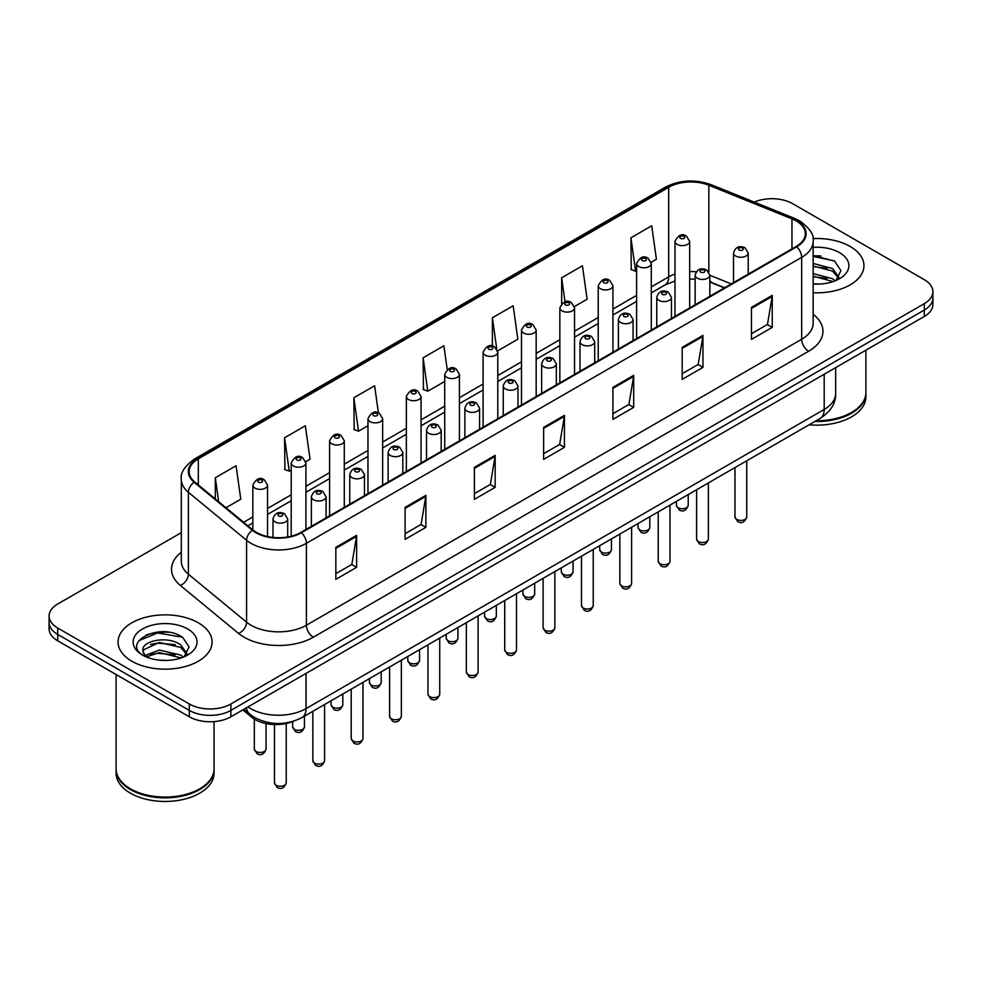 <?xml version="1.0" encoding="UTF-8"?>
<svg xmlns="http://www.w3.org/2000/svg" width="982" height="982" viewBox="0 0 982 982"><rect width="100%" height="100%" fill="white"/><g stroke="black" fill="none" stroke-linecap="round" stroke-linejoin="round"><path stroke-width="1.47" d="M724.36 287.91L709.839 282.043M292.967 721.414A29.386 16.964 180 0 1 251.846 717.326L242.836 709.9M850.167 246.47A47.026 27.152 0 0 0 812.973 238.614A47.026 27.152 0 0 1 850.167 246.47A47.026 27.152 0 0 1 863.939 265.668A47.026 27.152 0 0 0 850.167 246.47M198.327 622.809A47.026 27.152 0 0 0 147.079 616.929A47.026 27.152 0 0 0 118.061 642.007A47.026 27.152 0 0 0 131.834 661.205A47.026 27.152 0 0 0 183.069 667.097A47.026 27.152 0 0 0 212.1 642.007A47.026 27.152 0 0 0 198.327 622.809A47.026 27.152 0 0 0 147.079 616.929A47.026 27.152 0 0 0 118.061 642.007A47.026 27.152 0 0 0 131.834 661.205A47.026 27.152 0 0 0 183.069 667.097A47.026 27.152 0 0 0 212.1 642.007A47.026 27.152 0 0 0 198.327 622.809M796.144 220.876A31.35 18.093 180 0 1 805.326 233.679A31.35 18.093 180 0 1 796.144 246.47L300.848 532.428A31.35 18.093 180 0 1 253 530.01L194.804 482.027A31.35 18.093 180 0 1 189.133 471.642A31.35 18.093 180 0 1 198.315 458.84L668.693 187.28A31.35 18.093 180 0 1 708.844 185.254L791.958 218.851A31.35 18.093 180 0 1 796.144 220.876M796.697 220.557A32.136 18.548 0 0 0 792.4 218.483L709.286 184.874A32.136 18.548 0 0 0 668.141 186.961L197.763 458.52A32.136 18.548 0 0 0 194.166 482.285L252.362 530.268A32.136 18.548 0 0 0 301.4 532.747L796.697 246.789A32.136 18.548 0 0 0 796.697 220.557M181.302 532.661L57.705 604.016A29.386 16.964 0 0 0 49.1 616.009L49.1 628.811A29.386 16.964 0 0 0 57.705 640.804L189.317 716.799L189.317 710.403A29.386 16.964 0 0 0 230.88 710.403L924.295 310.067A29.386 16.964 0 0 0 932.9 298.062A29.386 16.964 0 0 1 924.295 310.067L230.88 710.403A29.386 16.964 0 0 1 189.317 710.403L57.705 634.409L189.317 710.403L189.317 703.996A29.386 16.964 0 0 0 230.88 703.996L924.295 303.659A29.386 16.964 0 0 0 932.9 291.666A29.386 16.964 0 0 0 924.295 279.674L792.683 203.679A29.386 16.964 0 0 0 754.262 202.108M49.1 622.416A29.386 16.964 0 0 0 57.705 634.409A29.386 16.964 0 0 1 49.1 622.416M335.832 547.342L335.832 579.343L356.613 567.338L356.613 535.35L335.832 547.342M335.832 573.66L351.838 564.417L356.527 536.405A7.831 4.529 -120 0 0 356.613 535.35M351.703 564.503L356.613 567.338M405.1 507.35L405.1 539.351L425.881 527.346L425.881 495.358L405.1 507.35M405.1 533.668L421.106 524.425L425.795 496.413A7.831 4.529 -120 0 0 425.881 495.358M420.971 524.511L425.881 527.346M474.38 467.358L474.38 499.359L495.161 487.354L495.161 455.366L474.38 467.358M474.38 493.676L490.386 484.433L495.075 456.421A7.831 4.529 -120 0 0 495.161 455.366M490.239 484.519L495.161 487.354M751.463 307.378L751.463 339.379L772.245 327.387L772.245 295.386L751.463 307.378M751.463 333.708L767.47 324.465L772.159 296.454A7.831 4.529 -120 0 0 772.245 295.386M767.323 324.539L772.245 327.387M682.183 347.382L682.183 379.371L702.965 367.378L702.965 335.378L682.183 347.382M682.183 373.7L698.19 364.457L702.891 336.445A7.831 4.529 -120 0 0 702.965 335.378M698.055 364.531L702.965 367.378M612.915 387.374L612.915 419.363L633.697 407.37L633.697 375.37L612.915 387.374M612.915 413.692L628.922 404.449L633.611 376.437A7.831 4.529 -120 0 0 633.697 375.37M628.787 404.535L633.697 407.37M543.647 427.366L543.647 459.355L564.429 447.362L564.429 415.361L543.647 427.366M543.647 453.684L559.654 444.441L564.343 416.429A7.831 4.529 -120 0 0 564.429 415.361M559.507 444.527L564.429 447.362M813.157 292.734A47.026 27.152 0 0 0 863.939 265.668A47.026 27.152 0 0 1 813.157 292.734M49.1 616.009A29.386 16.964 0 0 0 57.705 628.014L189.317 703.996M305.758 461.663L310.042 459.195L305.353 425.771L284.571 437.763L284.903 469.568M225.983 507.731L240.774 499.187L236.085 465.763L215.304 477.755L215.304 498.917M497.641 350.881L517.858 339.22L513.169 305.783L492.387 317.787L492.387 346.069M574.396 306.568L587.126 299.215L582.436 265.791L561.655 277.783L561.655 303.647M651.152 262.255L656.406 259.223L651.704 225.799L630.923 237.791L631.266 269.596M378.426 412.894L374.621 385.766L353.839 397.771L354.183 429.576M447.227 369.527L443.901 345.774L423.119 357.779L423.451 389.572M423.119 357.779L427.808 391.204L444.723 381.433M427.808 391.204L423.119 389.449M492.387 317.787L496.745 348.868M561.655 277.783L565.031 301.818M630.923 237.791L635.624 271.228L636.606 270.651M635.624 271.228L630.923 269.473M353.839 397.771L358.528 431.196L367.968 425.746M358.528 431.196L353.839 429.441M284.571 437.763L289.26 471.188L291.212 470.059M289.26 471.188L284.571 469.445M215.304 477.755L218.655 501.692M169.002 632.298A39.182 22.623 0 0 0 146.06 635.023M820.842 255.958A39.182 22.623 0 0 0 813.157 255.946M189.317 716.799A29.386 16.964 0 0 0 230.88 716.799L924.295 316.462A29.386 16.964 0 0 0 932.9 304.469L932.9 291.666M816.14 420.726A48.977 28.282 0 0 0 851.554 412.452A48.977 28.282 0 0 0 865.903 392.456L865.903 350.169M815.932 420.848A48.499 27.999 0 0 0 851.21 412.649A48.499 27.999 0 0 0 851.382 412.55M814.79 421.499A48.977 28.282 0 0 0 865.903 393.254A48.977 28.282 0 0 0 865.903 392.849M809.131 424.776A48.977 28.282 0 0 0 865.903 396.851L865.903 393.254M813.157 283.773L819.037 284.068M813.157 273.61L832.576 278.728L835.166 280.803M813.157 276.151L833.043 281.589M813.157 263.458L832.576 268.565L838.947 277.354M813.157 265.987L832.576 271.106L838.444 278.016M813.157 283.982A31.94 18.437 0 0 0 839.512 278.716A31.94 18.437 0 0 0 839.512 252.632A31.94 18.437 0 0 0 813.157 247.354M835.928 280.496L840.936 270.664L834.602 261.126L813.157 255.418M813.157 256.412L834.172 260.844M813.157 266.564L827.102 268.307M813.157 276.728L827.102 278.471M199.542 788.89A48.499 27.999 0 0 1 199.371 788.988A48.499 27.999 0 0 1 130.79 788.988L130.446 788.792A48.977 28.282 0 0 0 199.714 788.792A48.977 28.282 0 0 0 214.064 768.796L214.064 721.61M116.097 769.188A48.977 28.282 0 0 0 116.097 769.593A48.977 28.282 0 0 0 130.446 789.589A48.977 28.282 0 0 0 183.818 795.715A48.977 28.282 0 0 0 214.064 769.593A48.977 28.282 0 0 0 214.051 769.188M116.097 769.593L116.097 773.19A48.977 28.282 0 0 0 130.446 793.186A48.977 28.282 0 0 0 183.818 799.311A48.977 28.282 0 0 0 214.064 773.19L214.064 769.593M159.735 660.186L167.198 660.407M145.078 655.51L159.342 650.059L180.737 655.068L183.327 657.142M146.392 656.872L159.342 652.6L181.204 657.928M145.311 656.492L143.016 651.127A22.144 12.791 0 0 0 146.588 657.044M187.096 653.693L180.737 644.904C167.443 634.986 140.095 641.111 143.016 651.127L142.93 650.158M143.077 651.447L143.691 649.789L159.342 642.449L180.737 647.445L186.592 654.356M184.088 656.835L189.084 647.003L182.762 637.465C160.348 621.361 120.516 642.584 143.519 655.608L144.661 656.295M187.66 628.971A31.94 18.437 0 0 0 142.488 628.971A31.94 18.437 0 0 0 142.488 655.055A31.94 18.437 0 0 0 187.66 655.055A31.94 18.437 0 0 0 187.66 628.971M116.097 674.524L116.097 768.796A48.977 28.282 0 0 0 130.446 788.792L130.79 788.988M138.843 640.669L157.599 632.973L182.321 637.183M150.565 644.413L157.599 643.136L175.25 644.646M150.565 654.564L157.599 653.288L175.25 654.81M251.846 715.755L251.846 717.326M813.157 314.289A48.977 28.282 180 0 1 808.603 351.261L313.319 637.208A9.795 5.659 60 0 1 306.396 625.215L801.68 339.256A39.182 22.623 0 0 0 813.157 323.262L813.157 241.351A39.182 22.623 180 0 1 801.68 257.345A9.795 5.659 -120 0 0 796.697 246.789M313.319 637.208A48.977 28.282 180 0 1 244.052 637.208A48.977 28.282 180 0 1 238.565 633.439L180.357 585.444A48.977 28.282 180 0 1 181.302 552.265M250.975 625.215A39.182 22.623 0 0 0 306.396 625.215L306.396 543.304A39.182 22.623 180 0 1 246.58 540.284L188.384 492.301A39.182 22.623 180 0 1 181.302 479.326L181.302 561.225A39.182 22.623 0 0 0 188.384 574.2L246.58 622.195A39.182 22.623 0 0 0 250.975 625.215M813.157 241.351C814.471 235.238 809.966 228.401 799.655 220.876L794.499 218.372A9.795 4.591 112 0 0 792.4 218.483M794.499 218.372L711.385 184.776C695.158 179.031 679.753 179.866 665.182 187.267A9.795 5.659 60 0 1 668.141 186.961M197.763 458.52A9.795 5.659 -120 0 0 194.804 458.84C184.641 466.143 180.136 472.98 181.302 479.326M194.166 482.285A9.795 6.555 129.5 0 0 188.384 492.301L188.384 574.2A9.795 6.555 -50.5 0 1 180.357 585.444M711.385 184.776A9.795 4.591 112 0 0 709.286 184.874M252.362 530.268A9.795 6.555 129.5 0 0 246.58 540.284L246.58 622.195A9.795 6.555 -50.5 0 1 238.565 633.439M301.4 532.747A9.795 5.659 60 0 1 306.396 543.304L801.68 257.345L801.68 339.256A9.795 5.659 60 0 0 808.603 351.261M230.88 703.996L230.88 716.799M924.295 303.659L924.295 316.462M57.705 628.014L57.705 640.804M198.315 458.84L198.315 484.924M791.958 218.851L791.958 248.888M708.844 185.254L708.844 271.953M731.295 283.908L709.839 275.242M696.213 271.83A31.35 18.093 0 0 0 689.671 271.572M674.978 274.052A31.35 18.093 0 0 0 668.693 276.863L651.299 286.904M668.693 187.28L668.693 276.863A17.639 10.176 60 0 1 665.035 284.94L651.299 292.869M636.606 295.386L612.928 309.06M598.222 317.542L574.544 331.216M559.85 339.698L536.172 353.373M521.479 361.855L497.788 375.529M483.095 384.011L459.416 397.685M444.723 406.167L421.045 419.842M406.352 428.324L382.661 441.998M367.968 450.48L344.289 464.155M329.596 472.637L305.918 486.311M291.212 494.793L267.534 508.467M252.84 516.949L243.622 522.277M724.581 287.787L712.343 282.841A17.639 8.261 -68 0 1 709.839 280.238M543.647 428.373L564.343 416.429M612.915 388.381L633.611 376.437M682.183 348.389L702.891 336.445M751.463 308.397L772.159 296.454M474.38 468.377L495.075 456.421M405.1 508.369L425.795 496.413M335.832 548.361L356.527 536.405M247.992 706.917A39.182 22.623 0 0 0 250.631 708.599A39.182 22.623 0 0 0 306.04 708.599L824.193 409.445A39.182 22.623 0 0 0 835.67 393.451C835.964 403.172 830.784 411.495 820.142 418.418L301.99 717.572A19.591 11.318 60 0 0 306.04 708.599L306.04 673.407M824.193 374.252L824.193 409.445A19.591 11.318 60 0 1 820.142 418.418M246.408 707.838A19.591 13.11 129.5 0 0 249.821 714.209L243.867 709.299M746.737 516.998C744.798 522.277 741.803 523.823 737.715 521.638L734.978 516.998A5.88 3.388 0 0 0 736.709 519.392A5.88 3.388 0 0 0 743.116 520.129A5.88 3.388 0 0 0 746.737 516.998L746.737 460.791M735.665 256.032A7.353 4.247 180 0 1 733.517 253.037C735.395 247.01 739.237 245.255 745.043 247.795L748.21 253.037A7.353 4.247 180 0 1 743.669 256.953A7.353 4.247 180 0 1 735.665 256.032M742.588 248.029A2.455 1.412 0 0 0 739.127 248.029A2.455 1.412 0 0 0 739.127 250.029A2.455 1.412 0 0 0 742.588 250.029A2.455 1.412 0 0 0 742.588 248.029M678.169 507.755A5.88 3.388 0 0 0 684.577 508.492A5.88 3.388 0 0 0 688.21 505.349C686.271 510.64 683.263 512.187 679.188 510.002L676.451 505.349A5.88 3.388 0 0 0 678.169 507.755M689.671 307.943L689.671 241.4A7.353 4.247 180 0 1 685.141 245.316A7.353 4.247 180 0 1 677.138 244.395A7.353 4.247 180 0 1 674.978 241.4L674.978 316.425M680.6 238.393A2.455 1.412 0 0 0 684.061 238.393A2.455 1.412 0 0 0 684.061 236.392A2.455 1.412 0 0 0 680.6 236.392A2.455 1.412 0 0 0 680.6 238.393M708.366 539.155C706.426 544.433 703.419 545.98 699.344 543.795L696.606 539.155A5.88 3.388 0 0 0 698.325 541.548A5.88 3.388 0 0 0 704.732 542.285A5.88 3.388 0 0 0 708.366 539.155L708.366 482.948M697.294 278.188A7.353 4.247 180 0 1 695.133 275.193C697.011 269.166 700.853 267.411 706.672 269.952L709.839 275.193A7.353 4.247 180 0 1 705.297 279.109A7.353 4.247 180 0 1 697.294 278.188M704.217 270.185A2.455 1.412 0 0 0 700.755 270.185A2.455 1.412 0 0 0 700.755 272.186A2.455 1.412 0 0 0 704.217 272.186A2.455 1.412 0 0 0 704.217 270.185M669.982 561.311C668.055 566.589 665.047 568.136 660.972 565.951L658.235 561.311A5.88 3.388 0 0 0 659.953 563.705A5.88 3.388 0 0 0 666.361 564.441A5.88 3.388 0 0 0 669.982 561.311L669.982 505.104M658.91 300.345A7.353 4.247 180 0 1 656.762 297.35C658.64 291.323 662.482 289.567 668.288 292.108L671.455 297.35A7.353 4.247 180 0 1 666.925 301.265A7.353 4.247 180 0 1 658.91 300.345M665.845 292.341A2.455 1.412 0 0 0 662.371 292.341A2.455 1.412 0 0 0 662.371 294.342A2.455 1.412 0 0 0 665.845 294.342A2.455 1.412 0 0 0 665.845 292.341M631.61 583.468C629.671 588.746 626.663 590.292 622.588 588.108L619.851 583.468A5.88 3.388 0 0 0 621.581 585.861A5.88 3.388 0 0 0 627.977 586.598A5.88 3.388 0 0 0 631.61 583.468L631.61 527.26M620.538 322.501A7.353 4.247 180 0 1 618.39 319.506C620.268 313.479 624.11 311.724 629.916 314.265L633.083 319.506A7.353 4.247 180 0 1 628.541 323.422A7.353 4.247 180 0 1 620.538 322.501M627.461 314.498A2.455 1.412 0 0 0 624 314.498A2.455 1.412 0 0 0 624 316.499A2.455 1.412 0 0 0 627.461 316.499A2.455 1.412 0 0 0 627.461 314.498M593.238 605.624C591.299 610.902 588.292 612.449 584.216 610.264L581.479 605.624A5.88 3.388 0 0 0 583.198 608.018A5.88 3.388 0 0 0 589.605 608.754A5.88 3.388 0 0 0 593.238 605.624L593.238 549.417M582.166 344.657A7.353 4.247 180 0 1 580.006 341.662C581.884 335.635 585.726 333.88 591.532 336.421L594.699 341.662A7.353 4.247 180 0 1 590.17 345.578A7.353 4.247 180 0 1 582.166 344.657M589.09 336.654A2.455 1.412 0 0 0 585.628 336.654A2.455 1.412 0 0 0 585.628 338.655A2.455 1.412 0 0 0 589.09 338.655A2.455 1.412 0 0 0 589.09 336.654M639.798 529.912A5.88 3.388 0 0 0 646.205 530.648A5.88 3.388 0 0 0 649.826 527.506C647.899 532.796 644.892 534.343 640.804 532.158L638.079 527.506A5.88 3.388 0 0 0 639.798 529.912M651.299 330.099L651.299 263.557A7.353 4.247 180 0 1 646.757 267.472A7.353 4.247 180 0 1 638.754 266.552A7.353 4.247 180 0 1 636.606 263.557L636.606 338.581M642.216 260.549A2.455 1.412 0 0 0 645.677 260.549A2.455 1.412 0 0 0 645.677 258.548A2.455 1.412 0 0 0 642.216 258.548A2.455 1.412 0 0 0 642.216 260.549M601.414 552.068A5.88 3.388 0 0 0 607.821 552.805A5.88 3.388 0 0 0 611.455 549.662C609.515 554.953 606.508 556.499 602.432 554.314L599.695 549.662A5.88 3.388 0 0 0 601.414 552.068M612.928 352.256L612.928 285.713A7.353 4.247 180 0 1 608.386 289.629A7.353 4.247 180 0 1 600.383 288.708A7.353 4.247 180 0 1 598.222 285.713L598.222 360.738M603.844 282.706A2.455 1.412 0 0 0 607.306 282.706A2.455 1.412 0 0 0 607.306 280.705A2.455 1.412 0 0 0 603.844 280.705A2.455 1.412 0 0 0 603.844 282.706M563.042 574.225A5.88 3.388 0 0 0 569.45 574.961A5.88 3.388 0 0 0 573.071 571.819C571.143 577.109 568.136 578.656 564.061 576.471L561.323 571.819A5.88 3.388 0 0 0 563.042 574.225M574.544 374.412L574.544 307.869A7.353 4.247 180 0 1 570.014 311.785A7.353 4.247 180 0 1 561.999 310.864A7.353 4.247 180 0 1 559.85 307.869L559.85 382.894M565.472 304.862A2.455 1.412 0 0 0 568.934 304.862A2.455 1.412 0 0 0 568.934 302.861A2.455 1.412 0 0 0 565.472 302.861A2.455 1.412 0 0 0 565.472 304.862M554.855 627.78C552.927 633.059 549.92 634.605 545.832 632.42L543.107 627.78A5.88 3.388 0 0 0 544.826 630.174A5.88 3.388 0 0 0 551.233 630.91A5.88 3.388 0 0 0 554.855 627.78L554.855 571.573M543.783 366.814A7.353 4.247 180 0 1 541.634 363.819C543.512 357.792 547.355 356.036 553.161 358.577L556.328 363.819A7.353 4.247 180 0 1 551.786 367.734A7.353 4.247 180 0 1 543.783 366.814M550.718 358.811A2.455 1.412 0 0 0 547.244 358.811A2.455 1.412 0 0 0 547.244 360.811A2.455 1.412 0 0 0 550.718 360.811A2.455 1.412 0 0 0 550.718 358.811M516.483 649.937C514.543 655.215 511.536 656.762 507.461 654.577L504.723 649.937A5.88 3.388 0 0 0 506.442 652.33A5.88 3.388 0 0 0 512.85 653.067A5.88 3.388 0 0 0 516.483 649.937L516.483 593.729M505.411 388.97A7.353 4.247 180 0 1 503.25 385.975C505.129 379.948 508.983 378.193 514.789 380.734L517.956 385.975A7.353 4.247 180 0 1 513.414 389.891A7.353 4.247 180 0 1 505.411 388.97M512.334 380.967A2.455 1.412 0 0 0 508.872 380.967A2.455 1.412 0 0 0 508.872 382.968A2.455 1.412 0 0 0 512.334 382.968A2.455 1.412 0 0 0 512.334 380.967M478.111 672.093C476.172 677.371 473.164 678.918 469.089 676.733L466.352 672.093A5.88 3.388 0 0 0 468.07 674.487A5.88 3.388 0 0 0 474.478 675.223A5.88 3.388 0 0 0 478.111 672.093L478.111 615.886M467.027 411.127A7.353 4.247 180 0 1 464.879 408.131C466.757 402.104 470.599 400.349 476.405 402.89L479.572 408.131A7.353 4.247 180 0 1 475.043 412.047A7.353 4.247 180 0 1 467.027 411.127M473.962 403.123A2.455 1.412 0 0 0 470.501 403.123A2.455 1.412 0 0 0 470.501 405.124A2.455 1.412 0 0 0 473.962 405.124A2.455 1.412 0 0 0 473.962 403.123M524.67 596.381A5.88 3.388 0 0 0 531.066 597.117A5.88 3.388 0 0 0 534.699 593.975C532.76 599.265 529.752 600.812 525.677 598.627L522.94 593.975A5.88 3.388 0 0 0 524.67 596.381M536.172 396.568L536.172 330.026A7.353 4.247 180 0 1 531.63 333.941A7.353 4.247 180 0 1 523.627 333.021A7.353 4.247 180 0 1 521.479 330.026L521.479 405.05M527.088 327.018A2.455 1.412 0 0 0 530.55 327.018A2.455 1.412 0 0 0 530.55 325.017A2.455 1.412 0 0 0 527.088 325.017A2.455 1.412 0 0 0 527.088 327.018M486.286 618.537A5.88 3.388 0 0 0 492.694 619.274A5.88 3.388 0 0 0 496.327 616.131C494.388 621.422 491.381 622.969 487.305 620.784L484.568 616.131A5.88 3.388 0 0 0 486.286 618.537M497.788 418.725L497.788 352.182A7.353 4.247 180 0 1 493.259 356.098A7.353 4.247 180 0 1 485.255 355.177A7.353 4.247 180 0 1 483.095 352.182L483.095 427.207M488.717 349.175A2.455 1.412 0 0 0 492.178 349.175A2.455 1.412 0 0 0 492.178 347.174A2.455 1.412 0 0 0 488.717 347.174A2.455 1.412 0 0 0 488.717 349.175M447.915 640.694A5.88 3.388 0 0 0 454.322 641.43A5.88 3.388 0 0 0 457.943 638.288C456.016 643.578 453.009 645.125 448.934 642.94L446.196 638.288A5.88 3.388 0 0 0 447.915 640.694M459.416 440.881L459.416 374.338A7.353 4.247 180 0 1 454.887 378.254A7.353 4.247 180 0 1 446.871 377.333A7.353 4.247 180 0 1 444.723 374.338L444.723 449.363M450.333 371.331A2.455 1.412 0 0 0 453.807 371.331A2.455 1.412 0 0 0 453.807 369.33A2.455 1.412 0 0 0 450.333 369.33A2.455 1.412 0 0 0 450.333 371.331M439.727 694.249C437.788 699.528 434.793 701.074 430.705 698.889L427.968 694.249A5.88 3.388 0 0 0 429.699 696.643A5.88 3.388 0 0 0 436.106 697.38A5.88 3.388 0 0 0 439.727 694.249L439.727 638.042M428.655 433.283A7.353 4.247 180 0 1 426.507 430.288C428.385 424.261 432.227 422.505 438.033 425.046L441.2 430.288A7.353 4.247 180 0 1 436.659 434.204A7.353 4.247 180 0 1 428.655 433.283M435.578 425.28A2.455 1.412 0 0 0 432.117 425.28A2.455 1.412 0 0 0 432.117 427.28A2.455 1.412 0 0 0 435.578 427.28A2.455 1.412 0 0 0 435.578 425.28M401.356 716.406C399.416 721.684 396.409 723.231 392.334 721.046L389.596 716.406A5.88 3.388 0 0 0 391.315 718.799A5.88 3.388 0 0 0 397.722 719.536A5.88 3.388 0 0 0 401.356 716.406L401.356 660.199M390.284 455.439A7.353 4.247 180 0 1 388.123 452.444C390.001 446.417 393.843 444.662 399.662 447.203L402.816 452.444A7.353 4.247 180 0 1 398.287 456.36A7.353 4.247 180 0 1 390.284 455.439M397.207 447.436A2.455 1.412 0 0 0 393.745 447.436A2.455 1.412 0 0 0 393.745 449.437A2.455 1.412 0 0 0 397.207 449.437A2.455 1.412 0 0 0 397.207 447.436M362.972 738.562C361.045 743.84 358.037 745.387 353.962 743.202L351.225 738.562A5.88 3.388 0 0 0 352.943 740.956A5.88 3.388 0 0 0 359.351 741.692A5.88 3.388 0 0 0 362.972 738.562L362.972 682.355M351.9 477.596A7.353 4.247 180 0 1 349.752 474.601C351.63 468.574 355.472 466.818 361.278 469.359L364.445 474.601A7.353 4.247 180 0 1 359.915 478.516A7.353 4.247 180 0 1 351.9 477.596M358.835 469.592A2.455 1.412 0 0 0 355.361 469.592A2.455 1.412 0 0 0 355.361 471.593A2.455 1.412 0 0 0 358.835 471.593A2.455 1.412 0 0 0 358.835 469.592M324.6 760.719C322.661 765.997 319.653 767.543 315.578 765.359L312.841 760.719A5.88 3.388 0 0 0 314.571 763.112A5.88 3.388 0 0 0 320.967 763.849A5.88 3.388 0 0 0 324.6 760.719L324.6 704.511M313.528 499.752A7.353 4.247 180 0 1 311.38 496.757C313.258 490.73 317.1 488.975 322.906 491.516L326.073 496.757A7.353 4.247 180 0 1 321.531 500.673A7.353 4.247 180 0 1 313.528 499.752M320.451 491.749A2.455 1.412 0 0 0 316.99 491.749A2.455 1.412 0 0 0 316.99 493.75A2.455 1.412 0 0 0 320.451 493.75A2.455 1.412 0 0 0 320.451 491.749M286.228 782.875C284.289 788.153 281.282 789.7 277.206 787.515L274.469 782.875A5.88 3.388 0 0 0 276.188 785.269A5.88 3.388 0 0 0 282.595 786.005A5.88 3.388 0 0 0 286.228 782.875L286.228 723.489M275.156 521.908A7.353 4.247 180 0 1 272.996 518.913C274.874 512.886 278.716 511.131 284.522 513.672L287.689 518.913A7.353 4.247 180 0 1 283.16 522.829A7.353 4.247 180 0 1 275.156 521.908M282.079 513.905A2.455 1.412 0 0 0 278.618 513.905A2.455 1.412 0 0 0 278.618 515.906A2.455 1.412 0 0 0 282.079 515.906A2.455 1.412 0 0 0 282.079 513.905M409.531 662.85A5.88 3.388 0 0 0 415.938 663.587A5.88 3.388 0 0 0 419.572 660.444C417.632 665.735 414.625 667.281 410.55 665.096L407.812 660.444A5.88 3.388 0 0 0 409.531 662.85M421.045 463.038L421.045 396.495A7.353 4.247 180 0 1 416.503 400.411A7.353 4.247 180 0 1 408.5 399.49A7.353 4.247 180 0 1 406.352 396.495L406.352 471.52M411.961 393.487A2.455 1.412 0 0 0 415.423 393.487A2.455 1.412 0 0 0 415.423 391.487A2.455 1.412 0 0 0 411.961 391.487A2.455 1.412 0 0 0 411.961 393.487M371.159 685.006A5.88 3.388 0 0 0 377.567 685.743A5.88 3.388 0 0 0 381.2 682.6C379.261 687.891 376.253 689.438 372.178 687.253L369.441 682.6A5.88 3.388 0 0 0 371.159 685.006M382.661 485.194L382.661 418.651A7.353 4.247 180 0 1 378.131 422.567A7.353 4.247 180 0 1 370.116 421.646A7.353 4.247 180 0 1 367.968 418.651L367.968 493.676M373.59 415.644A2.455 1.412 0 0 0 377.051 415.644A2.455 1.412 0 0 0 377.051 413.643A2.455 1.412 0 0 0 373.59 413.643A2.455 1.412 0 0 0 373.59 415.644M332.788 707.163A5.88 3.388 0 0 0 339.195 707.899A5.88 3.388 0 0 0 342.816 704.757C340.889 710.047 337.882 711.594 333.794 709.409L331.057 704.757A5.88 3.388 0 0 0 332.788 707.163M344.289 507.35L344.289 440.808A7.353 4.247 180 0 1 339.747 444.723A7.353 4.247 180 0 1 331.744 443.803A7.353 4.247 180 0 1 329.596 440.808L329.596 515.832M335.206 437.8A2.455 1.412 0 0 0 338.667 437.8A2.455 1.412 0 0 0 338.667 435.799A2.455 1.412 0 0 0 335.206 435.799A2.455 1.412 0 0 0 335.206 437.8M294.404 729.319A5.88 3.388 0 0 0 300.811 730.056A5.88 3.388 0 0 0 304.445 726.913C302.505 732.204 299.498 733.75 295.422 731.565L292.685 726.913A5.88 3.388 0 0 0 294.404 729.319M305.918 529.507L305.918 462.952A7.353 4.247 180 0 1 301.376 466.88A7.353 4.247 180 0 1 293.373 465.959A7.353 4.247 180 0 1 291.212 462.952L291.212 536.221M296.834 459.957A2.455 1.412 0 0 0 300.296 459.957A2.455 1.412 0 0 0 300.296 457.956A2.455 1.412 0 0 0 296.834 457.956A2.455 1.412 0 0 0 296.834 459.957M256.032 751.476A5.88 3.388 0 0 0 262.44 752.212A5.88 3.388 0 0 0 266.061 749.07C264.133 754.36 261.126 755.907 257.051 753.722L254.313 749.07A5.88 3.388 0 0 0 256.032 751.476M267.534 536.54L267.534 485.108A7.353 4.247 180 0 1 263.004 489.036A7.353 4.247 180 0 1 254.989 488.115A7.353 4.247 180 0 1 252.84 485.108L252.84 529.875M258.45 482.113A2.455 1.412 0 0 0 261.924 482.113A2.455 1.412 0 0 0 261.924 480.112A2.455 1.412 0 0 0 258.45 480.112A2.455 1.412 0 0 0 258.45 482.113M665.182 187.267L194.804 458.84M712.343 282.841L709.839 281.92M695.133 279.158L689.671 279.023M674.978 280.999L665.035 284.94M636.606 301.351L612.928 315.026M598.222 323.508L574.544 337.182M559.85 345.664L536.172 359.338M521.479 367.82L497.788 381.495M483.095 389.977L459.416 403.651M444.723 412.133L421.045 425.807M406.352 434.29L382.661 447.964M367.968 456.446L344.289 470.12M329.596 478.602L305.918 492.277M291.212 500.759L267.534 514.433M252.84 522.915L247.881 525.787M301.99 717.572C286.216 725.489 270.455 725.489 254.682 717.572L249.821 714.209M835.67 393.451L835.67 367.624M734.978 516.998L734.978 467.579M733.517 282.632L733.517 253.037M748.21 274.15L748.21 253.037M688.21 505.349L688.21 494.584M689.671 241.4L686.504 236.146C682.245 233.078 678.402 234.821 674.978 241.4M676.451 505.349L676.451 501.372M696.606 539.155L696.606 489.736M695.133 304.788L695.133 275.193M709.839 296.306L709.839 275.193M658.235 561.311L658.235 511.892M656.762 326.945L656.762 297.35M671.455 318.463L671.455 297.35M619.851 583.468L619.851 534.048M618.39 349.101L618.39 319.506M633.083 340.619L633.083 319.506M581.479 605.624L581.479 556.205M580.006 371.257L580.006 341.662M594.699 362.775L594.699 341.662M649.826 527.506L649.826 516.741M651.299 263.557L648.132 258.303C643.873 255.234 640.031 256.977 636.606 263.557M638.079 527.506L638.079 523.529M611.455 549.662L611.455 538.897M612.928 285.713L609.761 280.459C605.489 277.39 601.647 279.134 598.222 285.713M599.695 549.662L599.695 545.685M573.071 571.819L573.071 561.053M574.544 307.869L571.377 302.616C567.117 299.547 563.275 301.29 559.85 307.869M561.323 571.819L561.323 567.841M543.107 627.78L543.107 578.361M541.634 393.414L541.634 363.819M556.328 384.932L556.328 363.819M504.723 649.937L504.723 600.518M503.25 415.57L503.25 385.975M517.956 407.088L517.956 385.975M466.352 672.093L466.352 622.674M464.879 437.727L464.879 408.131M479.572 429.244L479.572 408.131M534.699 593.975L534.699 583.21M536.172 330.026L533.005 324.772C528.746 321.703 524.904 323.446 521.479 330.026M522.94 593.975L522.94 589.998M496.327 616.131L496.327 605.366M497.788 352.182L494.621 346.928C490.362 343.86 486.52 345.603 483.095 352.182M484.568 616.131L484.568 612.154M457.943 638.288L457.943 627.523M459.416 374.338L456.249 369.085C451.99 366.016 448.148 367.759 444.723 374.338M446.196 638.288L446.196 634.311M427.968 694.249L427.968 644.83M426.507 459.883L426.507 430.288M441.2 451.401L441.2 430.288M389.596 716.406L389.596 666.987M388.123 482.039L388.123 452.444M402.816 473.557L402.816 452.444M351.225 738.562L351.225 689.143M349.752 504.196L349.752 474.601M364.445 495.714L364.445 474.601M312.841 760.719L312.841 711.299M311.38 526.352L311.38 496.757M326.073 517.87L326.073 496.757M274.469 782.875L274.469 724.544M272.996 537.424L272.996 518.913M287.689 536.958L287.689 518.913M419.572 660.444L419.572 649.679M421.045 396.495L417.878 391.241C413.606 388.172 409.764 389.915 406.352 396.495M407.812 660.444L407.812 656.467M381.2 682.6L381.2 671.835M382.661 418.651L379.494 413.397C375.234 410.329 371.392 412.072 367.968 418.651M369.441 682.6L369.441 678.623M342.816 704.757L342.816 693.992M344.289 440.808L341.122 435.554C336.863 432.485 333.021 434.228 329.596 440.808M331.057 704.757L331.057 700.78M304.445 726.913L304.445 716.148M305.918 462.952L302.751 457.71C298.479 454.641 294.637 456.385 291.212 462.952M292.685 726.913L292.685 721.537M266.061 749.07L266.061 723.574M267.534 485.108L264.367 479.867C260.107 476.798 256.265 478.541 252.84 485.108M254.313 749.07L254.313 719.094"/></g></svg>
